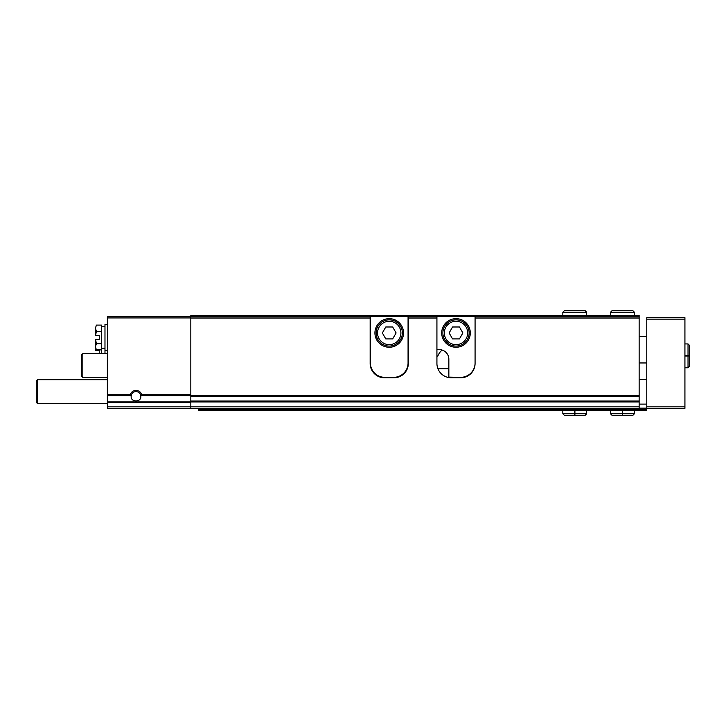 <?xml version="1.0" encoding="UTF-8"?>
<svg xmlns="http://www.w3.org/2000/svg" width="726" height="726" viewBox="0 0 726 726"><rect width="100%" height="100%" fill="white"/><g stroke="black" fill="none" stroke-linecap="round" stroke-linejoin="round"><path stroke-width="1.09" d="M639.143 318.033L639.143 316.835L475.076 316.835L475.076 318.033L639.143 318.033L639.143 408.311L107.366 408.311L107.366 394.781L130.235 394.781A5.962 5.962 0 0 1 141.724 394.781L140.78 396.387M131.188 396.078A4.801 4.801 0 0 1 135.98 391.586A4.801 4.801 0 0 1 140.771 396.078C141.751 402.522 130.226 402.54 131.188 396.078L130.235 394.781M442.116 350.068A14.311 14.311 0 0 0 437.787 356.203L436.925 356.203M639.143 396.487L190.829 396.487L190.829 318.033L370.151 318.033L370.151 363.481A14.311 14.311 0 0 0 384.462 377.783L394 377.783A14.311 14.311 0 0 0 408.311 363.481L408.311 318.033L436.925 318.033L436.925 316.835L408.311 316.835L408.311 318.033M436.925 315.311L475.076 315.311L475.076 363.481A14.311 14.311 0 0 1 460.774 377.783L451.236 377.783A14.311 14.311 0 0 1 436.925 363.481L436.925 315.311L408.311 315.311L408.311 316.835M370.151 318.033L370.151 316.835L190.829 316.835L190.829 315.311L408.311 315.311M190.829 318.033L190.829 316.835M370.151 316.835L370.151 315.311M639.143 316.835L639.143 315.311L475.076 315.311M107.366 394.781L107.366 316.5L190.829 316.5M190.829 408.311L190.829 396.487M139.564 399.572A4.801 4.801 0 0 1 137.949 400.761M136.461 401.16A4.801 4.801 0 0 1 135.989 401.188M133.23 400.325A4.801 4.801 0 0 1 132.395 399.581M107.366 403.538L37.489 403.538L37.489 379.689L107.366 379.689M37.489 403.538L36.3 402.349L36.3 380.887L37.489 379.689M95.442 328.188L95.533 335.575L96.395 331.292L95.442 328.188L96.395 325.094L95.442 328.188L96.395 325.094L101.64 325.094L101.64 353.698M107.366 324.368L104.98 324.368L104.98 353.698M95.442 346.774L96.395 349.878L95.442 346.774L96.395 343.679L95.533 339.396L95.442 346.774M96.395 349.878L101.64 349.878M96.395 343.679L101.64 343.679M95.533 339.396L99.253 339.396L99.253 335.575L95.533 335.575M96.395 331.292L101.64 331.292M95.442 350.359L95.759 348.77M99.253 353.698L99.253 350.359L95.533 350.359M475.076 363A14.311 14.311 0 0 1 460.774 377.311L448.85 377.112A14.311 14.311 0 0 0 451.236 377.311L460.774 377.311M441.698 332.953A14.311 14.311 0 0 0 463.152 345.34A14.311 14.311 0 0 0 463.152 320.565A14.311 14.311 0 0 0 441.698 332.953M436.925 349.642L439.312 349.642A9.538 9.538 0 0 1 448.85 359.188L448.85 377.112M436.925 316.264L475.076 316.264M444.321 332.953A11.689 11.689 0 0 0 461.845 343.071A11.689 11.689 0 0 0 461.845 322.834A11.689 11.689 0 0 0 444.321 332.953M459.44 326.99L452.561 326.99L449.122 332.953L452.561 338.915L459.44 338.915L462.889 332.953L459.44 326.99M442.887 332.953A13.113 13.113 0 0 0 462.562 344.315A13.113 13.113 0 0 0 462.562 321.591A13.113 13.113 0 0 0 442.887 332.953M370.396 363L370.396 316.264L408.066 316.264L408.066 363A14.311 14.311 0 0 1 393.764 377.311L384.698 377.311A14.311 14.311 0 0 1 370.396 363M374.925 332.953A14.311 14.311 0 0 0 396.387 345.34A14.311 14.311 0 0 0 396.387 320.565A14.311 14.311 0 0 0 374.925 332.953M377.547 332.953A11.689 11.689 0 0 0 395.071 343.071A11.689 11.689 0 0 0 395.071 322.834A11.689 11.689 0 0 0 377.547 332.953M392.675 326.99L385.787 326.99L382.348 332.953L385.787 338.915L392.675 338.915L396.115 332.953L392.675 326.99M376.113 332.953A13.113 13.113 0 0 0 395.788 344.315A13.113 13.113 0 0 0 395.788 321.591A13.113 13.113 0 0 0 376.113 332.953M198.461 409.264L646.775 409.264L646.775 410.689L198.461 410.689L198.461 408.311M646.775 408.311L646.775 317.689L684.927 317.689L684.927 408.311L646.775 408.311L646.775 409.264M639.143 379.308L646.775 379.308M639.143 404.11L646.775 404.11M639.143 408.148L646.775 408.148M107.366 377.547L82.8 377.547L82.8 353.698L107.366 353.698M82.8 377.547L81.611 376.358L81.611 354.896L82.8 353.698M622.291 410.689L622.291 413.793L610.53 413.793L612.2 415.463L632.709 415.463L634.379 413.793L622.618 413.793C622.581 415.934 622.536 415.934 622.5 413.793L622.5 410.689M622.618 410.689L622.618 413.793C622.581 415.934 622.536 415.934 622.5 413.793L622.409 413.793C622.363 415.934 622.327 415.934 622.291 413.793C622.327 415.934 622.363 415.934 622.409 413.793L622.409 410.689M574.593 410.689L574.593 413.793L562.832 413.793L564.501 415.463L585.011 415.463L586.681 413.793L574.919 413.793C574.883 415.934 574.847 415.934 574.81 413.793L574.81 410.689M574.919 410.689L574.919 413.793C574.883 415.934 574.847 415.934 574.81 413.793L574.711 413.793C574.674 415.934 574.629 415.934 574.593 413.793C574.629 415.934 574.674 415.934 574.711 413.793L574.711 410.689M684.927 356.012L688.03 356.012L688.03 367.773L689.7 366.104L689.7 345.594L688.03 343.924L688.03 355.686C690.172 355.722 690.172 355.758 688.03 355.794L684.927 355.794M684.927 355.686L688.03 355.686C690.172 355.722 690.172 355.758 688.03 355.794L688.03 355.894C690.172 355.931 690.172 355.967 688.03 356.012C690.172 355.967 690.172 355.931 688.03 355.894L684.927 355.894M610.53 315.311L610.53 312.207L612.2 310.537L632.709 310.537L634.379 312.207L610.53 312.207L610.53 315.311M562.841 315.311L562.841 312.207L564.501 310.537L585.011 310.537L586.681 312.207L562.841 312.207L562.841 315.311M141.388 395.616L190.829 395.616M107.366 401.923L190.829 401.923M107.366 395.616L130.571 395.616M141.724 394.781L190.829 394.781M639.143 395.57L190.829 395.57M107.366 317.934L190.829 317.934M107.366 406.878L639.143 406.878M107.366 402.758L190.829 402.758M448.85 368.726L437.923 368.726M639.143 401.968L190.829 401.968M639.143 401.051L190.829 401.051M646.775 319.122L684.927 319.122M646.775 406.878L684.927 406.878M104.98 350.604L107.366 350.604M101.64 348.217L104.98 348.217M101.64 326.754L104.98 326.754M646.775 336.338L639.143 336.338M646.775 362.955L639.143 362.955M610.53 410.689L610.53 413.793M634.379 410.689L634.379 413.793M622.345 415.463L612.2 415.463M562.832 410.689L562.832 413.793M586.681 410.689L586.681 413.793M574.856 415.463L585.011 415.463M574.656 415.463L564.501 415.463M684.927 367.773L688.03 367.773M684.927 343.924L688.03 343.924M634.379 315.311L634.379 312.207M586.681 315.311L586.681 312.207"/></g></svg>
